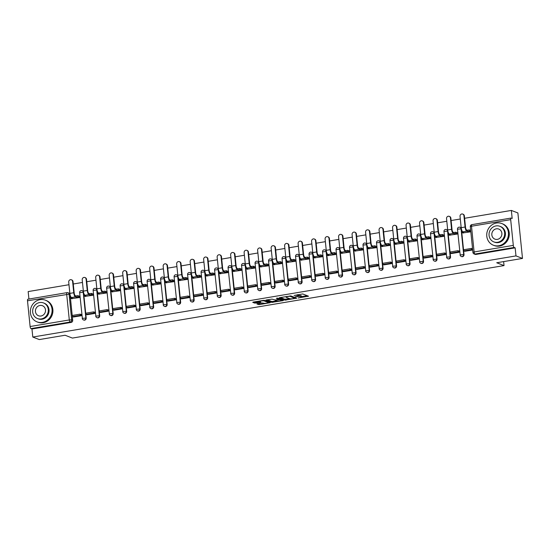 <?xml version="1.0" encoding="UTF-8"?>
<svg xmlns="http://www.w3.org/2000/svg" width="550" height="550" viewBox="0 0 550 550"><rect width="100%" height="100%" fill="white"/><g stroke="black" fill="none" stroke-linecap="round" stroke-linejoin="round"><path stroke-width="0.82" d="M298.134 297.99L308.502 296.189L302.706 293.947L294.133 295.46A2.922 0.529 174.2 0 1 297.88 295.405L298.361 295.591A2.922 0.529 174.2 0 1 298.554 295.749A2.922 0.529 174.2 0 1 296.677 296.443L295.137 296.828L297.124 296.622A2.922 0.529 174.2 0 1 300.871 296.56L301.359 296.746A2.922 0.529 174.2 0 1 301.544 296.911A2.922 0.529 174.2 0 1 299.668 297.605L298.134 297.99M83.435 291.754A1.856 1.719 -68.8 0 0 82.521 290.861L82.163 290.723A1.856 1.719 111.2 0 1 83.222 292.167L85.834 317.9A1.856 1.719 111.2 0 1 83.435 319.921L83.792 320.066A1.856 1.719 -68.8 0 0 86.192 318.038L82.252 318.381A1.856 1.856 0 0 0 83.435 319.921M96.931 289.486A1.856 1.719 -68.8 0 0 96.016 288.592L95.652 288.454A1.856 1.719 111.2 0 1 96.711 289.898L99.33 315.631A1.856 1.719 111.2 0 1 96.924 317.659L97.288 317.797A1.856 1.719 -68.8 0 0 99.688 315.776L95.748 316.113A1.856 1.856 0 0 0 96.924 317.659M110.426 287.224A1.856 1.719 -68.8 0 0 109.512 286.33L109.147 286.186A1.856 1.719 111.2 0 1 110.206 287.629L112.819 313.369A1.856 1.719 111.2 0 1 110.419 315.391L110.784 315.535A1.856 1.719 -68.8 0 0 113.183 313.507L109.244 313.844A1.856 1.856 0 0 0 110.419 315.391M123.922 284.955A1.856 1.719 -68.8 0 0 123.001 284.061L122.643 283.924A1.856 1.719 111.2 0 1 123.702 285.368L126.314 311.101A1.856 1.719 111.2 0 1 123.915 313.129L124.272 313.266A1.856 1.719 -68.8 0 0 126.679 311.245L122.733 311.582A1.856 1.856 0 0 0 123.915 313.129M137.411 282.686A1.856 1.719 -68.8 0 0 136.496 281.793L136.139 281.655A1.856 1.719 111.2 0 1 137.197 283.099L139.81 308.839A1.856 1.719 111.2 0 1 137.411 310.86L137.768 310.998A1.856 1.719 -68.8 0 0 140.167 308.976L136.228 309.313A1.856 1.856 0 0 0 137.411 310.86M150.906 280.424A1.856 1.719 -68.8 0 0 149.992 279.531L149.634 279.393A1.856 1.719 111.2 0 1 150.686 280.83L153.306 306.57A1.856 1.719 111.2 0 1 150.899 308.591L151.264 308.736A1.856 1.719 -68.8 0 0 153.663 306.707L149.724 307.051A1.856 1.856 0 0 0 150.899 308.591M164.402 278.156A1.856 1.719 -68.8 0 0 163.488 277.262L163.123 277.124A1.856 1.719 111.2 0 1 164.182 278.568L166.794 304.301A1.856 1.719 111.2 0 1 164.395 306.329L164.759 306.467A1.856 1.719 -68.8 0 0 167.159 304.446L163.219 304.782A1.856 1.856 0 0 0 164.395 306.329M177.897 275.887A1.856 1.719 -68.8 0 0 176.976 275L176.619 274.856A1.856 1.719 111.2 0 1 177.678 276.299L180.29 302.039A1.856 1.719 111.2 0 1 177.891 304.061L178.248 304.198A1.856 1.719 -68.8 0 0 180.654 302.177L176.715 302.514A1.856 1.856 0 0 0 177.891 304.061M191.386 273.625A1.856 1.719 -68.8 0 0 190.472 272.731L190.114 272.594A1.856 1.719 111.2 0 1 191.173 274.038L193.786 299.771A1.856 1.719 111.2 0 1 191.386 301.799L191.744 301.936A1.856 1.719 -68.8 0 0 194.143 299.908L190.204 300.252A1.856 1.856 0 0 0 191.386 301.799M204.882 271.356A1.856 1.719 -68.8 0 0 203.968 270.462L203.61 270.325A1.856 1.719 111.2 0 1 204.662 271.769L207.281 297.502A1.856 1.719 111.2 0 1 204.875 299.53L205.239 299.668A1.856 1.719 -68.8 0 0 207.639 297.646L203.699 297.983A1.856 1.856 0 0 0 204.875 299.53M218.377 269.094A1.856 1.719 -68.8 0 0 217.463 268.201L217.099 268.056A1.856 1.719 111.2 0 1 218.157 269.5L220.77 295.24A1.856 1.719 111.2 0 1 218.371 297.261L218.735 297.406A1.856 1.719 -68.8 0 0 221.134 295.377L217.195 295.714A1.856 1.856 0 0 0 218.371 297.261M231.873 266.826A1.856 1.719 -68.8 0 0 230.952 265.932L230.594 265.794A1.856 1.719 111.2 0 1 231.653 267.238L234.266 292.971A1.856 1.719 111.2 0 1 231.866 294.999L232.224 295.137A1.856 1.719 -68.8 0 0 234.63 293.116L230.691 293.452A1.856 1.856 0 0 0 231.866 294.999M245.362 264.557A1.856 1.719 -68.8 0 0 244.447 263.663L244.09 263.526A1.856 1.719 111.2 0 1 245.149 264.969L247.761 290.709A1.856 1.719 111.2 0 1 245.362 292.731L245.719 292.868A1.856 1.719 -68.8 0 0 248.119 290.847L244.179 291.184A1.856 1.856 0 0 0 245.362 292.731M258.857 262.295A1.856 1.719 -68.8 0 0 257.943 261.401L257.586 261.264A1.856 1.719 111.2 0 1 258.637 262.701L261.257 288.441A1.856 1.719 111.2 0 1 258.851 290.462L259.215 290.606A1.856 1.719 -68.8 0 0 261.614 288.578L257.675 288.922A1.856 1.856 0 0 0 258.851 290.462M272.353 260.026A1.856 1.719 -68.8 0 0 271.439 259.132L271.074 258.995A1.856 1.719 111.2 0 1 272.133 260.439L274.746 286.172A1.856 1.719 111.2 0 1 272.346 288.2L272.711 288.337A1.856 1.719 -68.8 0 0 275.11 286.316L271.171 286.653A1.856 1.856 0 0 0 272.346 288.2M285.849 257.757A1.856 1.719 -68.8 0 0 284.928 256.871L284.57 256.726A1.856 1.719 111.2 0 1 285.629 258.17L288.241 283.91A1.856 1.719 111.2 0 1 285.842 285.931L286.199 286.069A1.856 1.719 -68.8 0 0 288.606 284.048L284.666 284.384A1.856 1.856 0 0 0 285.842 285.931M299.337 255.496A1.856 1.719 -68.8 0 0 298.423 254.602L298.066 254.464A1.856 1.719 111.2 0 1 299.124 255.908L301.737 281.641A1.856 1.719 111.2 0 1 299.337 283.669L299.695 283.807A1.856 1.719 -68.8 0 0 302.094 281.779L298.155 282.123A1.856 1.856 0 0 0 299.337 283.669M312.833 253.227A1.856 1.719 -68.8 0 0 311.919 252.333L311.561 252.196A1.856 1.719 111.2 0 1 312.613 253.639L315.232 279.373A1.856 1.719 111.2 0 1 312.826 281.401L313.191 281.538A1.856 1.719 -68.8 0 0 315.59 279.517L311.651 279.854A1.856 1.856 0 0 0 312.826 281.401M326.329 250.965A1.856 1.719 -68.8 0 0 325.414 250.071L325.05 249.927A1.856 1.719 111.2 0 1 326.109 251.371L328.721 277.111A1.856 1.719 111.2 0 1 326.322 279.132L326.686 279.276A1.856 1.719 -68.8 0 0 329.086 277.248L325.146 277.585A1.856 1.856 0 0 0 326.322 279.132M339.824 248.696A1.856 1.719 -68.8 0 0 338.903 247.803L338.546 247.665A1.856 1.719 111.2 0 1 339.604 249.109L342.217 274.842A1.856 1.719 111.2 0 1 339.817 276.87L340.175 277.007A1.856 1.719 -68.8 0 0 342.581 274.986L338.642 275.323A1.856 1.856 0 0 0 339.817 276.87M353.313 246.428A1.856 1.719 -68.8 0 0 352.399 245.541L352.041 245.396A1.856 1.719 111.2 0 1 353.1 246.84L355.712 272.58A1.856 1.719 111.2 0 1 353.313 274.601L353.671 274.739A1.856 1.719 -68.8 0 0 356.07 272.718L352.131 273.054A1.856 1.856 0 0 0 353.313 274.601M366.809 244.166A1.856 1.719 -68.8 0 0 365.894 243.272L365.537 243.134A1.856 1.719 111.2 0 1 366.589 244.571L369.208 270.311A1.856 1.719 111.2 0 1 366.802 272.332L367.166 272.477A1.856 1.719 -68.8 0 0 369.566 270.449L365.626 270.793A1.856 1.856 0 0 0 366.802 272.332M380.304 241.897A1.856 1.719 -68.8 0 0 379.39 241.003L379.026 240.866A1.856 1.719 111.2 0 1 380.084 242.309L382.697 268.043A1.856 1.719 111.2 0 1 380.297 270.071L380.662 270.208A1.856 1.719 -68.8 0 0 383.061 268.187L379.122 268.524A1.856 1.856 0 0 0 380.297 270.071M393.8 239.635A1.856 1.719 -68.8 0 0 392.886 238.741L392.521 238.597A1.856 1.719 111.2 0 1 393.58 240.041L396.192 265.781A1.856 1.719 111.2 0 1 393.793 267.802L394.151 267.939A1.856 1.719 -68.8 0 0 396.557 265.918L392.618 266.255A1.856 1.856 0 0 0 393.793 267.802M407.289 237.366A1.856 1.719 -68.8 0 0 406.374 236.472L406.017 236.335A1.856 1.719 111.2 0 1 407.076 237.779L409.688 263.512A1.856 1.719 111.2 0 1 407.289 265.54L407.646 265.678A1.856 1.719 -68.8 0 0 410.046 263.649L406.106 263.993A1.856 1.856 0 0 0 407.289 265.54M420.784 235.097A1.856 1.719 -68.8 0 0 419.87 234.204L419.513 234.066A1.856 1.719 111.2 0 1 420.564 235.51L423.184 261.243A1.856 1.719 111.2 0 1 420.777 263.271L421.142 263.409A1.856 1.719 -68.8 0 0 423.541 261.387L419.602 261.724A1.856 1.856 0 0 0 420.777 263.271M434.28 232.836A1.856 1.719 -68.8 0 0 433.366 231.942L433.001 231.798A1.856 1.719 111.2 0 1 434.06 233.241L436.672 258.981A1.856 1.719 111.2 0 1 434.273 261.002L434.638 261.147A1.856 1.719 -68.8 0 0 437.037 259.119L433.098 259.456A1.856 1.856 0 0 0 434.273 261.002M447.776 230.567A1.856 1.719 -68.8 0 0 446.861 229.673L446.497 229.536A1.856 1.719 111.2 0 1 447.556 230.979L450.168 256.712A1.856 1.719 111.2 0 1 447.769 258.741L448.126 258.878A1.856 1.719 -68.8 0 0 450.533 256.857L446.593 257.194A1.856 1.856 0 0 0 447.769 258.741M461.264 228.298A1.856 1.719 -68.8 0 0 460.35 227.411L459.993 227.267A1.856 1.719 111.2 0 1 461.051 228.711L463.664 254.451A1.856 1.719 111.2 0 1 461.264 256.472L461.622 256.609A1.856 1.719 -68.8 0 0 464.021 254.588L460.082 254.925A1.856 1.856 0 0 0 461.264 256.472M257.434 303.689L256.85 303.903L258.534 304.583L259.703 304.562L270.311 302.665L264.461 300.369L263.285 300.389L253.268 302.074L252.739 302.342L254.705 303.098L260.164 302.363L260.748 302.143L259.717 301.716A2.441 0.447 174.2 0 1 259.559 301.586A2.441 0.447 174.2 0 1 261.525 300.939A2.441 0.447 174.2 0 1 264.261 300.953L268.07 302.431A2.441 0.447 174.2 0 1 268.228 302.569A2.441 0.447 174.2 0 1 266.262 303.208A2.441 0.447 174.2 0 1 263.532 303.194L261.724 302.968L257.434 303.689M513.301 245.383L510.689 219.649A1.856 0.619 80.5 0 1 511.033 218.068A1.856 0.619 80.5 0 1 511.156 218.082L512.174 218.474L511.356 210.43L517.88 212.953L522.5 258.424L496.726 262.756L504.034 265.588L72.401 338.078L65.093 335.246L39.311 339.57L32.787 337.047L515.976 255.901L515.158 247.851L514.14 247.459L474.959 254.038A1.856 1.719 111.2 0 1 474.1 253.949L475.118 254.347A1.856 1.719 111.2 0 0 475.97 254.43L474.959 254.038A1.856 0.619 80.5 0 1 474.114 251.962L513.301 245.383A1.856 0.619 80.5 0 0 514.14 247.459M522.5 258.424L515.976 255.901M284.941 300.149L296.656 298.183L290.861 295.934L279.675 297.639L279.146 297.907L284.941 300.149L284.845 299.241L289.582 298.623M282.927 300.664L271.734 302.369L265.884 300.073L271.927 299.118L275.447 300.011L278.877 299.317L276.334 298.279L277.564 298.114L283.456 300.396L282.927 300.664L282.879 300.176M70.118 294.889L70.324 296.931M70.455 298.169L72.703 320.306L71.686 319.914A1.856 1.719 111.2 0 1 70.139 322.025L30.958 328.604A1.856 0.619 -99.5 0 1 30.112 326.528L27.5 300.795A1.856 0.619 -99.5 0 1 27.851 299.214A1.856 0.619 -99.5 0 1 27.974 299.228M511.356 210.43L464.599 218.281M460.302 219.003L451.103 220.543M446.813 221.265L437.614 222.812M433.317 223.534L424.119 225.081M419.822 225.803L410.623 227.343M406.326 228.064L397.127 229.611M392.837 230.333L383.639 231.88M379.342 232.602L370.143 234.142M365.846 234.864L356.647 236.411M352.351 237.133L343.152 238.673M338.862 239.394L329.663 240.941M325.366 241.663L316.168 243.21M311.871 243.932L302.672 245.472M298.375 246.194L289.176 247.741M284.886 248.462L275.688 250.009M271.391 250.724L262.192 252.271M257.895 252.993L248.696 254.54M244.399 255.262L235.201 256.802M230.911 257.524L221.712 259.071M217.415 259.793L208.216 261.339M203.919 262.061L194.721 263.601M190.424 264.323L181.225 265.87M176.935 266.592L167.736 268.139M163.439 268.854L154.241 270.401M149.944 271.123L140.745 272.669M136.448 273.391L127.249 274.931M122.959 275.653L113.761 277.2M109.464 277.922L100.265 279.469M95.968 280.191L86.769 281.731M82.472 282.452L73.274 283.999M68.984 284.721L28.167 291.576L28.93 299.035M32.787 337.047L31.969 328.996L30.958 328.604M462.969 232.911L470.772 231.811L470.594 230.457M464.832 251.281L472.622 250.002L472.484 248.634L472.12 248.696M451.337 253.55L459.126 252.264L458.989 250.903L458.631 250.958M449.474 235.18L457.277 234.08L457.098 232.719M437.841 255.812L445.631 254.533L445.493 253.165L445.136 253.227M435.978 237.442L443.781 236.342L443.603 234.988M424.353 258.081L432.135 256.795L431.998 255.434L431.64 255.496M422.482 239.711L430.293 238.611L430.107 237.249M410.857 260.349L418.646 259.064L418.509 257.702L418.144 257.757M408.994 241.979L416.797 240.873L416.618 239.518M397.361 262.611L405.151 261.332L405.013 259.964L404.656 260.026M395.498 244.241L403.301 243.141L403.123 241.787M383.866 264.88L391.655 263.594L391.518 262.233L391.16 262.295M382.002 246.51L389.806 245.41L389.627 244.049M370.377 267.142L378.159 265.863L378.022 264.495L377.664 264.557M368.507 248.772L376.317 247.672L376.131 246.317M356.881 269.411L364.671 268.132L364.533 266.764L364.169 266.826M355.018 251.041L362.821 249.941L362.643 248.586M343.386 271.679L351.175 270.394L351.038 269.032L350.68 269.087M341.522 253.309L349.326 252.209L349.147 250.848M329.89 273.941L337.679 272.663L337.542 271.294L337.184 271.356M328.027 255.571L335.83 254.471L335.651 253.117M316.401 276.21L324.184 274.924L324.046 273.563L323.689 273.625M314.531 257.84L322.341 256.74L322.156 255.379M302.906 278.479L310.695 277.193L310.558 275.832L310.193 275.887M301.043 260.109L308.846 259.002L308.66 257.647M289.41 280.741L297.199 279.462L297.062 278.094L296.704 278.156M287.547 262.371L295.35 261.271L295.171 259.916M275.914 283.009L283.704 281.724L283.566 280.363L283.209 280.424M274.051 264.639L281.854 263.539L281.676 262.178M262.426 285.271L270.208 283.993L270.071 282.624L269.713 282.686M260.556 266.901L268.366 265.801L268.18 264.447M248.93 287.54L256.719 286.261L256.582 284.893L256.218 284.955M247.067 269.17L254.87 268.07L254.684 266.716M235.434 289.809L243.224 288.523L243.086 287.162L242.729 287.217M233.571 271.439L241.374 270.339L241.196 268.978M221.939 292.071L229.728 290.792L229.591 289.424L229.233 289.486M220.076 273.701L227.879 272.601L227.7 271.246M208.45 294.339L216.232 293.054L216.095 291.692L215.738 291.754M206.58 275.969L214.39 274.869L214.204 273.508M194.954 296.608L202.744 295.322L202.606 293.961L202.242 294.016M193.091 278.238L200.894 277.131L200.709 275.777M181.459 298.87L189.248 297.591L189.111 296.223L188.753 296.285M179.596 280.5L187.399 279.4L187.22 278.046M167.963 301.139L175.752 299.853L175.615 298.492L175.257 298.554M166.1 282.769L173.903 281.669L173.724 280.308M154.474 303.401L162.257 302.122L162.119 300.754L161.762 300.816M152.604 285.031L160.414 283.931L160.229 282.576M140.979 305.669L148.768 304.384L148.624 303.022L148.266 303.084M139.116 287.299L146.919 286.199L146.733 284.845M127.483 307.938L135.272 306.653L135.135 305.291L134.778 305.346M125.62 289.568L133.423 288.468L133.244 287.107M113.988 310.2L121.777 308.921L121.639 307.553L121.282 307.615M112.124 291.83L119.927 290.73L119.749 289.376M100.499 312.469L108.281 311.183L108.144 309.822L107.786 309.884M98.629 294.099L106.439 292.999L106.253 291.637M87.003 314.738L94.792 313.452L94.648 312.091L94.291 312.146M85.14 296.368L92.943 295.261L92.757 293.906M73.508 316.999L81.297 315.721L81.159 314.353L80.802 314.414M71.644 298.629L79.448 297.529L79.269 296.175M83.614 292.621L83.82 294.663M83.944 295.9L86.192 318.038M97.109 290.359L97.316 292.394M97.439 293.638L99.688 315.776M110.598 288.09L110.804 290.132M110.935 291.369L113.183 313.507M124.094 285.821L124.3 287.863M124.431 289.107L126.679 311.245M137.589 283.559L137.796 285.594M137.919 286.839L140.167 308.976M151.085 281.291L151.291 283.332M151.415 284.57L153.663 306.707M164.574 279.029L164.787 281.064M164.911 282.308L167.159 304.446M178.069 276.76L178.276 278.802M178.406 280.039L180.654 302.177M191.565 274.491L191.771 276.533M191.895 277.771L194.143 299.908M205.061 272.229L205.267 274.264M205.391 275.509L207.639 297.646M218.549 269.961L218.762 272.002M218.886 273.24L221.134 295.377M232.045 267.692L232.251 269.734M232.382 270.978L234.63 293.116M245.541 265.43L245.747 267.465M245.871 268.709L248.119 290.847M259.036 263.161L259.243 265.203M259.366 266.441L261.614 288.578M272.525 260.899L272.738 262.934M272.862 264.179L275.11 286.316M286.021 258.631L286.227 260.673M286.357 261.91L288.606 284.048M299.516 256.362L299.722 258.404M299.846 259.641L302.094 281.779M313.012 254.1L313.218 256.135M313.342 257.379L315.59 279.517M326.501 251.831L326.714 253.873M326.837 255.111L329.086 277.248M339.996 249.569L340.202 251.604M340.333 252.849L342.581 274.986M353.492 247.301L353.698 249.336M353.822 250.58L356.07 272.718M366.987 245.032L367.194 247.074M367.317 248.311L369.566 270.449M380.476 242.77L380.689 244.805M380.813 246.049L383.061 268.187M393.972 240.501L394.178 242.543M394.309 243.781L396.557 265.918M407.467 238.232L407.674 240.274M407.797 241.512L410.046 263.649M420.963 235.971L421.169 238.006M421.293 239.25L423.541 261.387M434.452 233.702L434.665 235.744M434.789 236.981L437.037 259.119M447.947 231.44L448.154 233.475M448.284 234.719L450.533 256.857M461.443 229.171L461.649 231.206M461.773 232.451L464.021 254.588M504.034 265.588L503.628 261.594M30.112 326.528L69.3 319.949L66.688 294.216A1.856 0.619 -99.5 0 1 67.031 292.634A1.856 0.619 -99.5 0 1 67.155 292.648A1.856 1.719 111.2 0 1 68.014 292.731L69.025 293.129A1.856 1.719 111.2 0 1 69.946 294.016M31.969 328.996L71.156 322.417A1.856 1.719 -68.8 0 0 72.703 320.306M515.158 247.851L475.97 254.43M301.544 296.911L301.455 296.003A2.922 0.529 174.2 0 0 301.262 295.838L301.359 296.746M298.533 295.536A2.922 0.529 174.2 0 1 300.781 295.653L301.262 295.838M298.554 295.749L298.457 294.841A2.922 0.529 174.2 0 0 298.272 294.676L298.361 295.591M301.517 296.622L307.154 295.673M280.397 297.516L284.845 299.241M294.745 298.43L290.029 296.271L287.98 296.491A2.922 0.529 174.2 0 0 286.103 297.186A2.922 0.529 174.2 0 0 286.289 297.351L289.768 298.698A2.922 0.529 174.2 0 0 293.514 298.636L294.745 298.43M282.109 299.881L281.38 299.998M276.382 300.843L272.814 301.441L272.91 302.349M267.197 299.736L271.645 301.455L272.814 301.441M276.719 300.974A2.441 0.447 174.2 0 0 279.448 300.981A2.441 0.447 174.2 0 0 281.414 300.341A2.441 0.447 174.2 0 0 281.263 300.211L279.916 299.688L275.901 300.183L275.316 300.403L276.719 300.974M279.166 298.739L278.822 298.774M253.99 301.95L255.784 302.17L259.552 301.538M258.163 303.566L263.175 303.057M268.194 302.218L268.909 302.094M462.736 214.074L463.162 214.239A2.09 1.939 111.2 0 1 464.351 215.861L463.925 215.696A2.09 1.939 -68.8 0 0 462.736 214.074A2.09 1.939 -68.8 0 0 460.034 216.349L461.182 227.673A3.719 1.231 80.5 0 0 462.866 231.818L463.567 232.086L461.67 232.409L463.348 233.056M461.67 232.409L461.546 231.227L462.186 231.117M463.925 215.696L465.08 227.019A3.719 1.231 80.5 0 0 466.757 231.165L467.466 231.433L467.342 230.251L466.641 229.982A2.509 0.832 -99.5 0 1 465.506 227.184L464.351 215.861M467.342 230.251L469.246 229.934L469.363 231.117L470.759 231.653M470.635 230.471L469.246 229.934M472.505 248.841L471.439 248.428L463.739 249.721L463.863 250.903L471.563 249.611L472.574 250.009M463.863 250.903L464.881 251.302M471.439 248.428L471.563 249.611M467.466 231.433L469.363 231.117M449.24 216.336L449.666 216.501A2.09 1.939 111.2 0 1 450.862 218.123L450.436 217.958A2.09 1.939 -68.8 0 0 449.24 216.336A2.09 1.939 -68.8 0 0 446.538 218.611L447.693 229.934A3.719 1.231 80.5 0 0 449.371 234.08L450.079 234.355L448.174 234.678L449.852 235.324M448.174 234.678L448.051 233.496L448.69 233.386M450.436 217.958L451.584 229.281A3.719 1.231 80.5 0 0 453.262 233.427L453.97 233.702L453.846 232.519L453.145 232.244A2.509 0.832 -99.5 0 1 452.011 229.446L450.862 218.123M453.846 232.519L455.751 232.203L455.874 233.379L457.263 233.922M457.139 232.739L455.751 232.203M459.009 251.109L457.944 250.697L450.251 251.989L450.368 253.172L458.067 251.879L459.085 252.271M450.368 253.172L451.385 253.564M457.944 250.697L458.067 251.879M453.97 233.702L455.874 233.379M435.751 218.604L436.178 218.769A2.09 1.939 111.2 0 1 437.367 220.392L436.941 220.227A2.09 1.939 -68.8 0 0 435.751 218.604A2.09 1.939 -68.8 0 0 433.049 220.88L434.197 232.203A3.719 1.231 80.5 0 0 435.875 236.349L436.583 236.624L434.679 236.94L436.356 237.593M434.679 236.94L434.562 235.758L435.201 235.654M436.941 220.227L438.089 231.55A3.719 1.231 80.5 0 0 439.773 235.696L440.474 235.971L440.357 234.788L439.649 234.513A2.509 0.832 -99.5 0 1 438.515 231.715L437.367 220.392M440.357 234.788L442.255 234.465L442.379 235.647L443.768 236.184M443.651 235.001L442.255 234.465M445.514 253.371L444.455 252.966L436.755 254.258L436.872 255.441L444.572 254.148L445.589 254.54M436.872 255.441L437.889 255.833M444.455 252.966L444.572 254.148M440.474 235.971L442.379 235.647M422.256 220.866L422.682 221.031A2.09 1.939 111.2 0 1 423.871 222.661L423.445 222.496A2.09 1.939 -68.8 0 0 422.256 220.866A2.09 1.939 -68.8 0 0 419.554 223.149L420.702 234.472A3.719 1.231 80.5 0 0 422.386 238.617L423.087 238.886L421.183 239.209L422.861 239.855M421.183 239.209L421.066 238.026L421.706 237.916M423.445 222.496L424.593 233.812A3.719 1.231 80.5 0 0 426.277 237.958L426.979 238.232L426.862 237.05L426.154 236.782A2.509 0.832 -99.5 0 1 425.019 233.977L423.871 222.661M426.862 237.05L428.766 236.734L428.883 237.916L430.272 238.452M430.155 237.27L428.766 236.734M432.018 255.64L430.959 255.228L423.259 256.52L423.383 257.702L431.076 256.41L432.094 256.802M423.383 257.702L424.394 258.101M430.959 255.228L431.076 256.41M426.979 238.232L428.883 237.916M408.76 223.135L409.186 223.3A2.09 1.939 111.2 0 1 410.376 224.923L409.949 224.758A2.09 1.939 -68.8 0 0 408.76 223.135A2.09 1.939 -68.8 0 0 406.058 225.411L407.206 236.734A3.719 1.231 80.5 0 0 408.891 240.879L409.592 241.154L407.694 241.471L409.372 242.124M407.694 241.471L407.571 240.288L408.21 240.185M409.949 224.758L411.104 236.081A3.719 1.231 80.5 0 0 412.782 240.226L413.49 240.501L413.366 239.319L412.665 239.044A2.509 0.832 -99.5 0 1 411.531 236.246L410.376 224.923M413.366 239.319L415.271 238.996L415.388 240.178L416.783 240.721M416.659 239.539L415.271 238.996M418.529 257.909L417.464 257.496L409.764 258.789L409.888 259.971L417.587 258.679L418.598 259.071M409.888 259.971L410.905 260.363M417.464 257.496L417.587 258.679M413.49 240.501L415.388 240.178M395.264 225.404L395.691 225.569A2.09 1.939 111.2 0 1 396.887 227.191L396.461 227.026A2.09 1.939 -68.8 0 0 395.264 225.404A2.09 1.939 -68.8 0 0 392.562 227.679L393.717 239.002A3.719 1.231 80.5 0 0 395.395 243.148L396.103 243.423L394.199 243.739L395.876 244.393M394.199 243.739L394.075 242.557L394.714 242.447M396.461 227.026L397.609 238.349A3.719 1.231 80.5 0 0 399.286 242.495L399.994 242.763L399.871 241.581L399.169 241.312A2.509 0.832 -99.5 0 1 398.035 238.514L396.887 227.191M399.871 241.581L401.775 241.264L401.899 242.447L403.288 242.983M403.164 241.801L401.775 241.264M405.034 260.171L403.968 259.758L396.275 261.058L396.392 262.24L404.092 260.941L405.109 261.339M396.392 262.24L397.409 262.632M403.968 259.758L404.092 260.941M399.994 242.763L401.899 242.447M496.451 223.018A11.619 10.759 -68.8 0 0 486.839 233.317A11.619 10.759 -68.8 0 0 493.405 245.224A11.619 10.759 -68.8 0 0 498.754 245.754A11.619 10.759 -68.8 0 0 508.365 235.455A11.619 10.759 -68.8 0 0 501.799 223.548A11.619 10.759 -68.8 0 0 496.451 223.018M493.405 245.224L494.223 245.541A11.619 10.759 -68.8 0 0 499.579 246.07A11.619 10.759 -68.8 0 0 509.183 235.771A11.619 10.759 -68.8 0 0 502.618 223.871L501.799 223.548M499.868 226.291L500.624 226.586A8.367 7.748 111.2 0 1 505.347 235.153A8.367 7.748 111.2 0 1 498.431 242.571A8.367 7.748 111.2 0 1 494.581 242.186L493.824 241.897A8.367 7.748 -68.8 0 0 497.681 242.282A8.367 7.748 -68.8 0 0 504.598 234.864A8.367 7.748 -68.8 0 0 499.868 226.291A8.367 7.748 -68.8 0 0 496.018 225.913A8.367 7.748 -68.8 0 0 489.101 233.324A8.367 7.748 -68.8 0 0 493.824 241.897M497.386 239.367A5.39 4.991 -68.8 0 0 501.841 234.589A5.39 4.991 -68.8 0 0 498.795 229.068A5.39 4.991 -68.8 0 0 496.313 228.821A5.39 4.991 -68.8 0 0 491.858 233.599A5.39 4.991 -68.8 0 0 494.897 239.119A5.39 4.991 -68.8 0 0 497.386 239.367M40.074 299.661A11.619 10.759 -68.8 0 0 30.47 309.959A11.619 10.759 -68.8 0 0 37.036 321.867A11.619 10.759 -68.8 0 0 42.384 322.396A11.619 10.759 -68.8 0 0 51.989 312.097A11.619 10.759 -68.8 0 0 45.43 300.19A11.619 10.759 -68.8 0 0 40.074 299.661M37.036 321.867L37.854 322.183A11.619 10.759 -68.8 0 0 43.203 322.712A11.619 10.759 -68.8 0 0 52.814 312.414A11.619 10.759 -68.8 0 0 46.248 300.513L45.43 300.19M43.498 302.933L44.254 303.229A8.367 7.748 111.2 0 1 48.977 311.795A8.367 7.748 111.2 0 1 42.061 319.213A8.367 7.748 111.2 0 1 38.211 318.828L37.455 318.539A8.367 7.748 -68.8 0 0 41.305 318.924A8.367 7.748 -68.8 0 0 48.221 311.506A8.367 7.748 -68.8 0 0 43.498 302.933A8.367 7.748 -68.8 0 0 39.648 302.555A8.367 7.748 -68.8 0 0 32.732 309.966A8.367 7.748 -68.8 0 0 37.455 318.539M41.009 316.009A5.39 4.991 -68.8 0 0 45.471 311.231A5.39 4.991 -68.8 0 0 42.426 305.711A5.39 4.991 -68.8 0 0 39.944 305.463A5.39 4.991 -68.8 0 0 35.482 310.241A5.39 4.991 -68.8 0 0 38.527 315.762A5.39 4.991 -68.8 0 0 41.009 316.009M381.776 227.666L382.202 227.831A2.09 1.939 111.2 0 1 383.391 229.453L382.965 229.288A2.09 1.939 -68.8 0 0 381.776 227.666A2.09 1.939 -68.8 0 0 379.074 229.948L380.222 241.264A3.719 1.231 80.5 0 0 381.899 245.41L382.607 245.685L380.703 246.008L382.381 246.654M380.703 246.008L380.586 244.826L381.226 244.716M382.965 229.288L384.113 240.611A3.719 1.231 80.5 0 0 385.797 244.757L386.499 245.032L386.382 243.849L385.674 243.574A2.509 0.832 -99.5 0 1 384.539 240.776L383.391 229.453M386.382 243.849L388.279 243.533L388.403 244.716L389.792 245.252M389.675 244.069L388.279 243.533M391.538 262.439L390.479 262.027L382.779 263.319L382.896 264.502L390.596 263.209L391.614 263.601M382.896 264.502L383.914 264.894M390.479 262.027L390.596 263.209M386.499 245.032L388.403 244.716M368.28 229.934L368.706 230.099A2.09 1.939 111.2 0 1 369.896 231.722L369.469 231.557A2.09 1.939 -68.8 0 0 368.28 229.934A2.09 1.939 -68.8 0 0 365.578 232.21L366.726 243.533A3.719 1.231 80.5 0 0 368.411 247.679L369.112 247.954L367.207 248.27L368.885 248.923M367.207 248.27L367.091 247.087L367.73 246.984M369.469 231.557L370.618 242.88A3.719 1.231 80.5 0 0 372.302 247.026L373.003 247.301L372.886 246.118L372.178 245.843A2.509 0.832 -99.5 0 1 371.044 243.045L369.896 231.722M372.886 246.118L374.791 245.795L374.908 246.978L376.296 247.521M376.179 246.338L374.791 245.795M378.043 264.708L376.984 264.296L369.284 265.588L369.408 266.771L377.101 265.478L378.118 265.87M369.408 266.771L370.418 267.163M376.984 264.296L377.101 265.478M373.003 247.301L374.908 246.978M354.784 232.203L355.211 232.368A2.09 1.939 111.2 0 1 356.4 233.991L355.974 233.826A2.09 1.939 -68.8 0 0 354.784 232.203A2.09 1.939 -68.8 0 0 352.082 234.479L353.231 245.802A3.719 1.231 80.5 0 0 354.915 249.947L355.616 250.216L353.719 250.539L355.396 251.185M353.719 250.539L353.595 249.356L354.234 249.246M355.974 233.826L357.129 245.149A3.719 1.231 80.5 0 0 358.806 249.294L359.514 249.562L359.391 248.38L358.689 248.112A2.509 0.832 -99.5 0 1 357.555 245.314L356.4 233.991M359.391 248.38L361.295 248.064L361.412 249.246L362.808 249.782M362.684 248.6L361.295 248.064M364.554 266.97L363.488 266.558L355.788 267.85L355.912 269.032L363.612 267.74L364.623 268.139M355.912 269.032L356.929 269.431M363.488 266.558L363.612 267.74M359.514 249.562L361.412 249.246M341.289 234.465L341.715 234.63A2.09 1.939 111.2 0 1 342.911 236.252L342.485 236.087A2.09 1.939 -68.8 0 0 341.289 234.465A2.09 1.939 -68.8 0 0 338.587 236.741L339.742 248.064A3.719 1.231 80.5 0 0 341.419 252.209L342.127 252.484L340.223 252.808L341.901 253.454M340.223 252.808L340.099 251.625L340.739 251.515M342.485 236.087L343.633 247.411A3.719 1.231 80.5 0 0 345.311 251.556L346.019 251.831L345.895 250.649L345.194 250.374A2.509 0.832 -99.5 0 1 344.059 247.576L342.911 236.252M345.895 250.649L347.799 250.326L347.923 251.508L349.312 252.051M349.188 250.869L347.799 250.326M351.058 269.239L349.993 268.826L342.299 270.119L342.416 271.301L350.116 270.009L351.134 270.401M342.416 271.301L343.434 271.693M349.993 268.826L350.116 270.009M346.019 251.831L347.923 251.508M327.8 236.734L328.226 236.899A2.09 1.939 111.2 0 1 329.416 238.521L328.989 238.356A2.09 1.939 -68.8 0 0 327.8 236.734A2.09 1.939 -68.8 0 0 325.098 239.009L326.246 250.333A3.719 1.231 80.5 0 0 327.924 254.478L328.632 254.753L326.728 255.069L328.405 255.722M326.728 255.069L326.611 253.887L327.25 253.784M328.989 238.356L330.137 249.679A3.719 1.231 80.5 0 0 331.822 253.825L332.523 254.1L332.406 252.917L331.698 252.643A2.509 0.832 -99.5 0 1 330.564 249.844L329.416 238.521M332.406 252.917L334.304 252.594L334.428 253.777L335.816 254.313M335.699 253.131L334.304 252.594M337.562 271.501L336.504 271.095L328.804 272.387L328.921 273.57L336.621 272.278L337.638 272.669M328.921 273.57L329.938 273.962M336.504 271.095L336.621 272.278M332.523 254.1L334.428 253.777M314.304 238.996L314.731 239.161A2.09 1.939 111.2 0 1 315.92 240.79L315.494 240.625A2.09 1.939 -68.8 0 0 314.304 238.996A2.09 1.939 -68.8 0 0 311.603 241.278L312.751 252.601A3.719 1.231 80.5 0 0 314.435 256.747L315.136 257.015L313.232 257.338L314.909 257.984M313.232 257.338L313.115 256.156L313.754 256.046M315.494 240.625L316.642 251.941A3.719 1.231 80.5 0 0 318.326 256.087L319.028 256.362L318.911 255.179L318.202 254.904A2.509 0.832 -99.5 0 1 317.068 252.106L315.92 240.79M318.911 255.179L320.815 254.863L320.932 256.046L322.321 256.582M322.204 255.399L320.815 254.863M324.067 273.769L323.008 273.357L315.308 274.649L315.432 275.832L323.125 274.539L324.143 274.931M315.432 275.832L316.442 276.231M323.008 273.357L323.125 274.539M319.028 256.362L320.932 256.046M300.809 241.264L301.235 241.429A2.09 1.939 111.2 0 1 302.424 243.052L301.998 242.887A2.09 1.939 -68.8 0 0 300.809 241.264A2.09 1.939 -68.8 0 0 298.107 243.54L299.255 254.863A3.719 1.231 80.5 0 0 300.939 259.009L301.641 259.284L299.743 259.6L301.421 260.253M299.743 259.6L299.619 258.418L300.259 258.314M301.998 242.887L303.153 254.21A3.719 1.231 80.5 0 0 304.831 258.356L305.539 258.631L305.415 257.448L304.714 257.173A2.509 0.832 -99.5 0 1 303.579 254.375L302.424 243.052M305.415 257.448L307.319 257.125L307.436 258.308L308.832 258.851M308.708 257.668L307.319 257.125M310.578 276.038L309.512 275.626L301.812 276.918L301.936 278.101L309.636 276.808L310.647 277.2M301.936 278.101L302.954 278.493M309.512 275.626L309.636 276.808M305.539 258.631L307.436 258.308M287.313 243.533L287.739 243.698A2.09 1.939 111.2 0 1 288.936 245.321L288.509 245.156A2.09 1.939 -68.8 0 0 287.313 243.533A2.09 1.939 -68.8 0 0 284.611 245.809L285.766 257.132A3.719 1.231 80.5 0 0 287.444 261.278L288.152 261.553L286.248 261.869L287.925 262.522M286.248 261.869L286.124 260.686L286.763 260.576M288.509 245.156L289.657 256.479A3.719 1.231 80.5 0 0 291.335 260.624L292.043 260.893L291.919 259.71L291.218 259.442A2.509 0.832 -99.5 0 1 290.084 256.644L288.936 245.321M291.919 259.71L293.824 259.394L293.947 260.576L295.336 261.113M295.212 259.93L293.824 259.394M297.082 278.3L296.017 277.887L288.324 279.187L288.441 280.363L296.141 279.07L297.158 279.469M288.441 280.363L289.458 280.761M296.017 277.887L296.141 279.07M292.043 260.893L293.947 260.576M273.824 245.795L274.251 245.96A2.09 1.939 111.2 0 1 275.44 247.583L275.014 247.417A2.09 1.939 -68.8 0 0 273.824 245.795A2.09 1.939 -68.8 0 0 271.123 248.077L272.271 259.394A3.719 1.231 80.5 0 0 273.948 263.539L274.656 263.814L272.752 264.137L274.429 264.784M272.752 264.137L272.635 262.955L273.274 262.845M275.014 247.417L276.162 258.741A3.719 1.231 80.5 0 0 277.846 262.886L278.548 263.161L278.431 261.979L277.722 261.704A2.509 0.832 -99.5 0 1 276.588 258.906L275.44 247.583M278.431 261.979L280.328 261.663L280.452 262.845L281.841 263.381M281.724 262.199L280.328 261.663M283.587 280.569L282.528 280.156L274.828 281.449L274.945 282.631L282.645 281.339L283.663 281.731M274.945 282.631L275.962 283.023M282.528 280.156L282.645 281.339M278.548 263.161L280.452 262.845M260.329 248.064L260.755 248.229A2.09 1.939 111.2 0 1 261.944 249.851L261.518 249.686A2.09 1.939 -68.8 0 0 260.329 248.064A2.09 1.939 -68.8 0 0 257.627 250.339L258.775 261.663A3.719 1.231 80.5 0 0 260.459 265.808L261.161 266.083L259.256 266.399L260.934 267.053M259.256 266.399L259.139 265.217L259.779 265.114M261.518 249.686L262.666 261.009A3.719 1.231 80.5 0 0 264.351 265.155L265.052 265.43L264.935 264.248L264.227 263.972A2.509 0.832 -99.5 0 1 263.093 261.174L261.944 249.851M264.935 264.248L266.839 263.924L266.956 265.107L268.345 265.65M268.228 264.468L266.839 263.924M270.091 282.837L269.032 282.425L261.332 283.718L261.449 284.9L269.149 283.607L270.167 283.999M261.449 284.9L262.467 285.292M269.032 282.425L269.149 283.607M265.052 265.43L266.956 265.107M246.833 250.333L247.259 250.498A2.09 1.939 111.2 0 1 248.449 252.12L248.022 251.955A2.09 1.939 -68.8 0 0 246.833 250.333A2.09 1.939 -68.8 0 0 244.131 252.608L245.279 263.931A3.719 1.231 80.5 0 0 246.964 268.077L247.665 268.345L245.768 268.668L247.445 269.314M245.768 268.668L245.644 267.486L246.283 267.376M248.022 251.955L249.178 263.278A3.719 1.231 80.5 0 0 250.855 267.424L251.563 267.692L251.439 266.509L250.738 266.241A2.509 0.832 -99.5 0 1 249.604 263.443L248.449 252.12M251.439 266.509L253.344 266.193L253.461 267.376L254.856 267.912M254.732 266.729L253.344 266.193M256.603 285.099L255.537 284.687L247.837 285.979L247.961 287.162L255.661 285.869L256.671 286.268M247.961 287.162L248.978 287.561M255.537 284.687L255.661 285.869M251.563 267.692L253.461 267.376M233.337 252.594L233.764 252.759A2.09 1.939 111.2 0 1 234.96 254.382L234.534 254.217A2.09 1.939 -68.8 0 0 233.337 252.594A2.09 1.939 -68.8 0 0 230.636 254.87L231.791 266.193A3.719 1.231 80.5 0 0 233.468 270.339L234.176 270.614L232.272 270.93L233.949 271.583M232.272 270.93L232.148 269.754L232.788 269.644M234.534 254.217L235.682 265.54A3.719 1.231 80.5 0 0 237.359 269.686L238.067 269.961L237.944 268.778L237.242 268.503A2.509 0.832 -99.5 0 1 236.108 265.705L234.96 254.382M237.944 268.778L239.848 268.455L239.972 269.637L241.361 270.181M241.237 268.998L239.848 268.455M243.107 287.368L242.041 286.956L234.348 288.248L234.465 289.431L242.165 288.138L243.183 288.53M234.465 289.431L235.482 289.822M242.041 286.956L242.165 288.138M238.067 269.961L239.972 269.637M219.849 254.863L220.275 255.028A2.09 1.939 111.2 0 1 221.464 256.651L221.038 256.486A2.09 1.939 -68.8 0 0 219.849 254.863A2.09 1.939 -68.8 0 0 217.147 257.139L218.295 268.462A3.719 1.231 80.5 0 0 219.972 272.607L220.681 272.882L218.776 273.199L220.454 273.852M218.776 273.199L218.659 272.016L219.299 271.913M221.038 256.486L222.186 267.809A3.719 1.231 80.5 0 0 223.871 271.954L224.572 272.229L224.455 271.047L223.747 270.772A2.509 0.832 -99.5 0 1 222.613 267.974L221.464 256.651M224.455 271.047L226.353 270.724L226.476 271.906L227.865 272.442M227.748 271.26L226.353 270.724M229.611 289.63L228.553 289.224L220.853 290.517L220.969 291.699L228.669 290.407L229.687 290.799M220.969 291.699L221.987 292.091M228.553 289.224L228.669 290.407M224.572 272.229L226.476 271.906M206.353 257.125L206.779 257.29A2.09 1.939 111.2 0 1 207.969 258.919L207.542 258.754A2.09 1.939 -68.8 0 0 206.353 257.125A2.09 1.939 -68.8 0 0 203.651 259.407L204.799 270.731A3.719 1.231 80.5 0 0 206.484 274.876L207.185 275.144L205.281 275.468L206.958 276.114M205.281 275.468L205.164 274.285L205.803 274.175M207.542 258.754L208.691 270.071A3.719 1.231 80.5 0 0 210.375 274.216L211.076 274.491L210.959 273.309L210.251 273.034A2.509 0.832 -99.5 0 1 209.117 270.236L207.969 258.919M210.959 273.309L212.864 272.993L212.981 274.175L214.369 274.711M214.252 273.529L212.864 272.993M216.116 291.899L215.057 291.486L207.357 292.779L207.474 293.961L215.174 292.669L216.191 293.061M207.474 293.961L208.491 294.353M215.057 291.486L215.174 292.669M211.076 274.491L212.981 274.175M192.857 259.394L193.284 259.559A2.09 1.939 111.2 0 1 194.473 261.181L194.047 261.016A2.09 1.939 -68.8 0 0 192.857 259.394A2.09 1.939 -68.8 0 0 190.156 261.669L191.304 272.993A3.719 1.231 80.5 0 0 192.988 277.138L193.689 277.413L191.792 277.729L193.469 278.382M191.792 277.729L191.668 276.547L192.308 276.444M194.047 261.016L195.202 272.339A3.719 1.231 80.5 0 0 196.879 276.485L197.587 276.76L197.464 275.577L196.762 275.303A2.509 0.832 -99.5 0 1 195.628 272.504L194.473 261.181M197.464 275.577L199.368 275.254L199.485 276.437L200.881 276.98M200.757 275.798L199.368 275.254M202.627 294.168L201.561 293.755L193.861 295.048L193.985 296.23L201.685 294.938L202.696 295.329M193.985 296.23L195.002 296.622M201.561 293.755L201.685 294.938M197.587 276.76L199.485 276.437M179.362 261.663L179.788 261.827A2.09 1.939 111.2 0 1 180.984 263.45L180.558 263.285A2.09 1.939 -68.8 0 0 179.362 261.663A2.09 1.939 -68.8 0 0 176.66 263.938L177.815 275.261A3.719 1.231 80.5 0 0 179.492 279.407L180.201 279.675L178.296 279.998L179.974 280.644M178.296 279.998L178.173 278.816L178.812 278.706M180.558 263.285L181.706 274.608A3.719 1.231 80.5 0 0 183.384 278.754L184.092 279.022L183.968 277.839L183.267 277.571A2.509 0.832 -99.5 0 1 182.133 274.773L180.984 263.45M183.968 277.839L185.873 277.523L185.996 278.706L187.385 279.242M187.261 278.059L185.873 277.523M189.131 296.429L188.066 296.017L180.373 297.316L180.489 298.492L188.189 297.199L189.207 297.598M180.489 298.492L181.507 298.891M188.066 296.017L188.189 297.199M184.092 279.022L185.996 278.706M165.873 263.924L166.299 264.089A2.09 1.939 111.2 0 1 167.489 265.712L167.062 265.547A2.09 1.939 -68.8 0 0 165.873 263.924A2.09 1.939 -68.8 0 0 163.171 266.207L164.319 277.523A3.719 1.231 80.5 0 0 165.997 281.669L166.705 281.944L164.801 282.267L166.478 282.913M164.801 282.267L164.684 281.084L165.323 280.974M167.062 265.547L168.211 276.87A3.719 1.231 80.5 0 0 169.895 281.016L170.596 281.291L170.479 280.108L169.771 279.833A2.509 0.832 -99.5 0 1 168.637 277.035L167.489 265.712M170.479 280.108L172.377 279.792L172.501 280.974L173.889 281.511M173.772 280.328L172.377 279.792M175.636 298.698L174.577 298.286L166.877 299.578L166.994 300.761L174.694 299.468L175.711 299.86M166.994 300.761L168.011 301.153M174.577 298.286L174.694 299.468M170.596 281.291L172.501 280.974M152.377 266.193L152.804 266.358A2.09 1.939 111.2 0 1 153.993 267.981L153.567 267.816A2.09 1.939 -68.8 0 0 152.377 266.193A2.09 1.939 -68.8 0 0 149.676 268.469L150.824 279.792A3.719 1.231 80.5 0 0 152.508 283.938L153.209 284.212L151.305 284.529L152.983 285.182M151.305 284.529L151.188 283.346L151.828 283.243M153.567 267.816L154.715 279.139A3.719 1.231 80.5 0 0 156.399 283.284L157.101 283.559L156.984 282.377L156.276 282.102A2.509 0.832 -99.5 0 1 155.141 279.304L153.993 267.981M156.984 282.377L158.888 282.054L159.005 283.236L160.394 283.772M160.277 282.597L158.888 282.054M162.14 300.967L161.081 300.554L153.381 301.847L153.498 303.029L161.198 301.737L162.216 302.129M153.498 303.029L154.516 303.421M161.081 300.554L161.198 301.737M157.101 283.559L159.005 283.236M138.882 268.462L139.308 268.627A2.09 1.939 111.2 0 1 140.498 270.249L140.071 270.084A2.09 1.939 -68.8 0 0 138.882 268.462A2.09 1.939 -68.8 0 0 136.18 270.738L137.328 282.061A3.719 1.231 80.5 0 0 139.012 286.206L139.714 286.474L137.816 286.798L139.494 287.444M137.816 286.798L137.692 285.615L138.332 285.505M140.071 270.084L141.226 281.407A3.719 1.231 80.5 0 0 142.904 285.553L143.612 285.821L143.488 284.639L142.787 284.371A2.509 0.832 -99.5 0 1 141.653 281.572L140.498 270.249M143.488 284.639L145.392 284.322L145.509 285.505L146.905 286.041M146.781 284.859L145.392 284.322M148.651 303.229L147.586 302.816L139.886 304.109L140.009 305.291L147.709 303.999L148.72 304.397M140.009 305.291L141.027 305.69M147.586 302.816L147.709 303.999M143.612 285.821L145.509 285.505M125.386 270.724L125.812 270.889A2.09 1.939 111.2 0 1 127.009 272.511L126.576 272.346A2.09 1.939 -68.8 0 0 125.386 270.724A2.09 1.939 -68.8 0 0 122.684 272.999L123.839 284.322A3.719 1.231 80.5 0 0 125.517 288.468L126.225 288.743L124.321 289.059L125.998 289.712M124.321 289.059L124.197 287.884L124.836 287.774M126.576 272.346L127.731 283.669A3.719 1.231 80.5 0 0 129.408 287.815L130.116 288.09L129.993 286.907L129.291 286.632A2.509 0.832 -99.5 0 1 128.157 283.834L127.009 272.511M129.993 286.907L131.897 286.584L132.021 287.767L133.409 288.31M133.286 287.127L131.897 286.584M135.156 305.498L134.09 305.085L126.397 306.377L126.514 307.56L134.214 306.268L135.231 306.659M126.514 307.56L127.531 307.952M134.09 305.085L134.214 306.268M130.116 288.09L132.021 287.767M111.897 272.993L112.324 273.157A2.09 1.939 111.2 0 1 113.513 274.78L113.087 274.615A2.09 1.939 -68.8 0 0 111.897 272.993A2.09 1.939 -68.8 0 0 109.196 275.268L110.344 286.591A3.719 1.231 80.5 0 0 112.021 290.737L112.729 291.012L110.825 291.328L112.502 291.981M110.825 291.328L110.708 290.146L111.348 290.043M113.087 274.615L114.235 285.938A3.719 1.231 80.5 0 0 115.919 290.084L116.621 290.359L116.504 289.176L115.796 288.901A2.509 0.832 -99.5 0 1 114.661 286.103L113.513 274.78M116.504 289.176L118.401 288.853L118.525 290.036L119.914 290.572M119.797 289.389L118.401 288.853M121.66 307.759L120.601 307.354L112.901 308.646L113.018 309.829L120.718 308.536L121.736 308.928M113.018 309.829L114.036 310.221M120.601 307.354L120.718 308.536M116.621 290.359L118.525 290.036M98.402 275.254L98.828 275.419A2.09 1.939 111.2 0 1 100.017 277.049L99.591 276.884A2.09 1.939 -68.8 0 0 98.402 275.254A2.09 1.939 -68.8 0 0 95.7 277.537L96.848 288.853A3.719 1.231 80.5 0 0 98.532 293.006L99.234 293.274L97.329 293.597L99.007 294.243M97.329 293.597L97.213 292.414L97.852 292.304M99.591 276.884L100.739 288.2A3.719 1.231 80.5 0 0 102.424 292.346L103.125 292.621L103.008 291.438L102.3 291.163A2.509 0.832 -99.5 0 1 101.166 288.365L100.017 277.049M103.008 291.438L104.912 291.122L105.029 292.304L106.418 292.841M106.301 291.658L104.912 291.122M108.164 310.028L107.106 309.616L99.406 310.908L99.522 312.091L107.223 310.798L108.24 311.19M99.522 312.091L100.54 312.482M107.106 309.616L107.223 310.798M103.125 292.621L105.029 292.304M84.906 277.523L85.333 277.688A2.09 1.939 111.2 0 1 86.522 279.311L86.096 279.146A2.09 1.939 -68.8 0 0 84.906 277.523A2.09 1.939 -68.8 0 0 82.204 279.799L83.352 291.122A3.719 1.231 80.5 0 0 85.037 295.268L85.738 295.543L83.841 295.859L85.518 296.512M83.841 295.859L83.717 294.676L84.356 294.573M86.096 279.146L87.251 290.469A3.719 1.231 80.5 0 0 88.928 294.614L89.636 294.889L89.512 293.707L88.811 293.432A2.509 0.832 -99.5 0 1 87.677 290.634L86.522 279.311M89.512 293.707L91.417 293.384L91.534 294.566L92.929 295.109M92.806 293.927L91.417 293.384M94.676 312.297L93.61 311.884L85.91 313.177L86.034 314.359L93.727 313.067L94.744 313.459M86.034 314.359L87.051 314.751M93.61 311.884L93.727 313.067M89.636 294.889L91.534 294.566M71.411 279.792L71.837 279.957A2.09 1.939 111.2 0 1 73.026 281.579L72.6 281.414A2.09 1.939 -68.8 0 0 71.411 279.792A2.09 1.939 -68.8 0 0 68.709 282.067L69.864 293.391A3.719 1.231 80.5 0 0 71.541 297.536L72.249 297.804L70.345 298.127L72.023 298.774M70.345 298.127L70.221 296.945L70.861 296.835M72.6 281.414L73.755 292.738A3.719 1.231 80.5 0 0 75.433 296.883L76.141 297.151L76.017 295.969L75.316 295.701A2.509 0.832 -99.5 0 1 74.181 292.903L73.026 281.579M76.017 295.969L77.921 295.653L78.045 296.835L79.434 297.371M79.31 296.189L77.921 295.653M81.18 314.559L80.114 314.146L72.421 315.439L72.538 316.621L80.238 315.329L81.256 315.728M72.538 316.621L73.556 317.02M80.114 314.146L80.238 315.329M76.141 297.151L78.045 296.835M81.304 290.634A1.856 1.719 111.2 0 1 82.163 290.723A1.856 1.856 0 0 0 79.64 292.641L83.538 292.284M94.799 288.372A1.856 1.719 111.2 0 1 95.652 288.454A1.856 1.856 0 0 0 93.136 290.379L97.034 290.022M108.295 286.103A1.856 1.719 111.2 0 1 109.147 286.186A1.856 1.856 0 0 0 106.624 288.111L110.522 287.753M121.784 283.834A1.856 1.719 111.2 0 1 122.643 283.924A1.856 1.856 0 0 0 120.12 285.842L124.018 285.491M135.279 281.572A1.856 1.719 111.2 0 1 136.139 281.655A1.856 1.856 0 0 0 133.616 283.58L137.514 283.222M148.775 279.304A1.856 1.719 111.2 0 1 149.634 279.393A1.856 1.856 0 0 0 147.111 281.311L151.009 280.954M162.271 277.042A1.856 1.719 111.2 0 1 163.123 277.124A1.856 1.856 0 0 0 160.607 279.043L164.498 278.692M175.759 274.773A1.856 1.719 111.2 0 1 176.619 274.856A1.856 1.856 0 0 0 174.096 276.781L177.994 276.423M189.255 272.504A1.856 1.719 111.2 0 1 190.114 272.594A1.856 1.856 0 0 0 187.591 274.512L191.489 274.154M202.751 270.243A1.856 1.719 111.2 0 1 203.61 270.325A1.856 1.856 0 0 0 201.087 272.25L204.985 271.893M216.246 267.974A1.856 1.719 111.2 0 1 217.099 268.056A1.856 1.856 0 0 0 214.583 269.981L218.474 269.624M229.735 265.705A1.856 1.719 111.2 0 1 230.594 265.794A1.856 1.856 0 0 0 228.071 267.712L231.969 267.362M243.231 263.443A1.856 1.719 111.2 0 1 244.09 263.526A1.856 1.856 0 0 0 241.567 265.451L245.465 265.093M256.726 261.174A1.856 1.719 111.2 0 1 257.586 261.264A1.856 1.856 0 0 0 255.062 263.182L258.961 262.824M270.222 258.913A1.856 1.719 111.2 0 1 271.074 258.995A1.856 1.856 0 0 0 268.558 260.913L272.449 260.562M283.711 256.644A1.856 1.719 111.2 0 1 284.57 256.726A1.856 1.856 0 0 0 282.047 258.651L285.945 258.294M297.206 254.375A1.856 1.719 111.2 0 1 298.066 254.464A1.856 1.856 0 0 0 295.543 256.382L299.441 256.025M310.702 252.113A1.856 1.719 111.2 0 1 311.561 252.196A1.856 1.856 0 0 0 309.038 254.121L312.936 253.763M324.197 249.844A1.856 1.719 111.2 0 1 325.05 249.927A1.856 1.856 0 0 0 322.534 251.852L326.425 251.494M337.686 247.576A1.856 1.719 111.2 0 1 338.546 247.665A1.856 1.856 0 0 0 336.022 249.583L339.921 249.232M351.182 245.314A1.856 1.719 111.2 0 1 352.041 245.396A1.856 1.856 0 0 0 349.518 247.321L353.416 246.964M364.678 243.045A1.856 1.719 111.2 0 1 365.537 243.134A1.856 1.856 0 0 0 363.014 245.053L366.912 244.695M378.173 240.783A1.856 1.719 111.2 0 1 379.026 240.866A1.856 1.856 0 0 0 376.509 242.784L380.401 242.433M391.662 238.514A1.856 1.719 111.2 0 1 392.521 238.597A1.856 1.856 0 0 0 389.998 240.522L393.896 240.164M405.158 236.246A1.856 1.719 111.2 0 1 406.017 236.335A1.856 1.856 0 0 0 403.494 238.253L407.392 237.896M418.653 233.984A1.856 1.719 111.2 0 1 419.513 234.066A1.856 1.856 0 0 0 416.989 235.991L420.888 235.634M432.149 231.715A1.856 1.719 111.2 0 1 433.001 231.798A1.856 1.856 0 0 0 430.485 233.722L434.376 233.365M445.638 229.446A1.856 1.719 111.2 0 1 446.497 229.536A1.856 1.856 0 0 0 443.974 231.454L447.872 231.103M459.133 227.184A1.856 1.719 111.2 0 1 459.993 227.267A1.856 1.856 0 0 0 457.469 229.192L461.368 228.834M70.042 294.553L69.073 294.174L71.686 319.914L69.3 319.949A1.856 0.619 80.5 0 0 70.139 322.025L71.156 322.417M27.851 299.214L67.031 292.634A1.856 1.856 0 0 1 68.014 292.731A1.856 1.719 111.2 0 1 69.073 294.174L27.5 300.795M510.689 219.649L471.501 226.229L474.114 251.962L472.924 252.409A1.856 1.856 0 0 0 474.1 253.949M460.206 255.028L457.469 229.192M446.71 257.297L443.974 231.454M433.214 259.559L430.485 233.722M419.719 261.827L416.989 235.991M406.23 264.096L403.494 238.253M392.734 266.358L389.998 240.522M379.239 268.627L376.509 242.784M365.743 270.889L363.014 245.053M352.254 273.157L349.518 247.321M338.759 275.426L336.022 249.583M325.263 277.688L322.534 251.852M311.768 279.957L309.038 254.121M298.279 282.226L295.543 256.382M284.783 284.488L282.047 258.651M271.288 286.756L268.558 260.913M257.792 289.018L255.062 263.182M244.303 291.287L241.567 265.451M230.808 293.556L228.071 267.712M217.312 295.817L214.583 269.981M203.816 298.086L201.087 272.25M190.327 300.355L187.591 274.512M176.832 302.617L174.096 276.781M163.336 304.886L160.607 279.043M149.841 307.147L147.111 281.311M136.352 309.416L133.616 283.58M122.856 311.685L120.12 285.842M109.361 313.947L106.624 288.111M95.865 316.216L93.136 290.379M82.376 318.484L79.64 292.641M511.033 218.068L471.852 224.647A1.856 1.856 0 0 0 470.305 226.669L471.501 226.229A1.856 0.619 -99.5 0 1 471.852 224.647A1.856 0.619 -99.5 0 1 471.976 224.661M300.781 295.653L300.871 296.56M297.798 294.594L297.88 295.405M307.924 295.969L307.972 296.457M296.079 297.956L296.127 298.451M286.021 299.221L286.11 300.128M295.048 297.557L295.116 298.244M289.994 295.914L290.029 296.271M271.645 301.455L271.734 302.369M278.754 298.574L278.822 299.262M281.188 299.523L281.263 300.211M279.847 299.001L279.916 299.688M268.001 301.744L268.07 302.431M264.192 300.327L264.261 300.953M260.116 301.874L260.164 302.363M255.784 302.17L255.874 303.084M254.609 302.191L254.705 303.098M269.672 302.39L269.727 302.885M259.614 303.655L259.703 304.562M258.445 303.676L258.534 304.583M466.757 231.165L462.866 231.818M465.08 227.019L461.182 227.673M453.262 233.427L449.371 234.08M451.584 229.281L447.693 229.934M439.773 235.696L435.875 236.349M438.089 231.55L434.197 232.203M426.277 237.958L422.386 238.617M424.593 233.812L420.702 234.472M412.782 240.226L408.891 240.879M411.104 236.081L407.206 236.734M399.286 242.495L395.395 243.148M397.609 238.349L393.717 239.002M385.797 244.757L381.899 245.41M384.113 240.611L380.222 241.264M372.302 247.026L368.411 247.679M370.618 242.88L366.726 243.533M358.806 249.294L354.915 249.947M357.129 245.149L353.231 245.802M345.311 251.556L341.419 252.209M343.633 247.411L339.742 248.064M331.822 253.825L327.924 254.478M330.137 249.679L326.246 250.333M318.326 256.087L314.435 256.747M316.642 251.941L312.751 252.601M304.831 258.356L300.939 259.009M303.153 254.21L299.255 254.863M291.335 260.624L287.444 261.278M289.657 256.479L285.766 257.132M277.846 262.886L273.948 263.539M276.162 258.741L272.271 259.394M264.351 265.155L260.459 265.808M262.666 261.009L258.775 261.663M250.855 267.424L246.964 268.077M249.178 263.278L245.279 263.931M237.359 269.686L233.468 270.339M235.682 265.54L231.791 266.193M223.871 271.954L219.972 272.607M222.186 267.809L218.295 268.462M210.375 274.216L206.484 274.876M208.691 270.071L204.799 270.731M196.879 276.485L192.988 277.138M195.202 272.339L191.304 272.993M183.384 278.754L179.492 279.407M181.706 274.608L177.815 275.261M169.895 281.016L165.997 281.669M168.211 276.87L164.319 277.523M156.399 283.284L152.508 283.938M154.715 279.139L150.824 279.792M142.904 285.553L139.012 286.206M141.226 281.407L137.328 282.061M129.408 287.815L125.517 288.468M127.731 283.669L123.839 284.322M115.919 290.084L112.021 290.737M114.235 285.938L110.344 286.591M102.424 292.346L98.532 293.006M100.739 288.2L96.848 288.853M88.928 294.614L85.037 295.268M87.251 290.469L83.352 291.122M75.433 296.883L71.541 297.536M73.755 292.738L69.864 293.391M470.305 226.669L472.924 252.409M295.082 297.571L295.157 298.279M286.041 296.567L286.103 297.186M278.809 298.602L278.877 299.317M281.339 299.578L281.414 300.341M275.275 300.032L275.316 300.403M268.153 301.806L268.228 302.569M259.504 301.022L259.559 301.586"/></g></svg>
